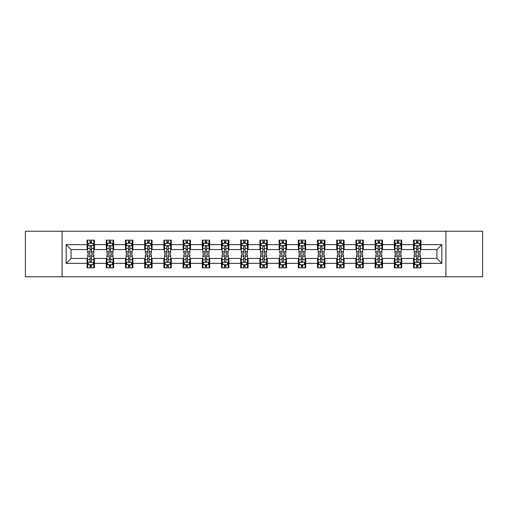 <?xml version="1.0" encoding="UTF-8"?>
<svg xmlns="http://www.w3.org/2000/svg" width="508" height="508" viewBox="0 0 508 508"><rect width="100%" height="100%" fill="white"/><g stroke="black" fill="none" stroke-linecap="round" stroke-linejoin="round"><path stroke-width="0.76" d="M445.916 276.771L482.6 276.771L482.6 231.229L445.916 231.229L445.916 276.771L62.084 276.771L62.084 231.229L25.4 231.229L25.4 276.771L62.084 276.771M445.916 231.229L62.084 231.229M420.929 244.646L420.929 240.151L413.537 240.151L413.537 244.646L401.72 244.646L401.72 240.151L394.335 240.151L394.335 244.646L382.518 244.646L382.518 240.151L375.133 240.151L375.133 244.646L363.315 244.646L363.315 240.151L355.93 240.151L355.93 244.646L344.113 244.646L344.113 240.151L336.721 240.151L336.721 244.646L324.904 244.646L324.904 240.151L317.519 240.151L317.519 244.646L305.702 244.646L305.702 240.151L298.317 240.151L298.317 244.646L286.499 244.646L286.499 240.151L279.114 240.151L279.114 244.646L267.297 244.646L267.297 240.151L259.912 240.151L259.912 244.646L248.088 244.646L248.088 240.151L240.703 240.151L240.703 244.646L228.886 244.646L228.886 240.151L221.501 240.151L221.501 244.646L209.683 244.646L209.683 240.151L202.298 240.151L202.298 244.646L190.481 244.646L190.481 240.151L183.096 240.151L183.096 244.646L171.279 244.646L171.279 240.151L163.887 240.151L163.887 244.646L152.07 244.646L152.07 240.151L144.685 240.151L144.685 244.646L132.867 244.646L132.867 240.151L125.482 240.151L125.482 244.646L113.665 244.646L113.665 240.151L106.28 240.151L106.28 244.646L94.463 244.646L94.463 240.151L87.071 240.151L87.071 244.646L66.148 244.646L66.148 263.354L71.069 258.432L87.071 258.432L87.071 267.849L94.463 267.849L94.463 258.432L106.28 258.432L106.28 267.849L113.665 267.849L113.665 258.432L125.482 258.432L125.482 267.849L132.867 267.849L132.867 258.432L144.685 258.432L144.685 267.849L152.07 267.849L152.07 258.432L163.887 258.432L163.887 267.849L171.279 267.849L171.279 258.432L183.096 258.432L183.096 267.849L190.481 267.849L190.481 258.432L202.298 258.432L202.298 267.849L209.683 267.849L209.683 258.432L221.501 258.432L221.501 267.849L228.886 267.849L228.886 258.432L240.703 258.432L240.703 267.849L248.088 267.849L248.088 258.432L259.912 258.432L259.912 267.849L267.297 267.849L267.297 258.432L279.114 258.432L279.114 267.849L286.499 267.849L286.499 258.432L298.317 258.432L298.317 267.849L305.702 267.849L305.702 258.432L317.519 258.432L317.519 267.849L324.904 267.849L324.904 258.432L336.721 258.432L336.721 267.849L344.113 267.849L344.113 258.432L355.93 258.432L355.93 267.849L363.315 267.849L363.315 258.432L375.133 258.432L375.133 267.849L382.518 267.849L382.518 258.432L394.335 258.432L394.335 267.849L401.72 267.849L401.72 258.432L413.537 258.432L413.537 267.849L420.929 267.849L420.929 258.432L436.931 258.432L436.931 249.568L420.929 249.568L420.929 244.646L441.852 244.646L441.852 263.354L420.929 263.354M413.537 263.354L401.72 263.354M394.335 263.354L382.518 263.354M375.133 263.354L363.315 263.354M355.93 263.354L344.113 263.354M336.721 263.354L324.904 263.354M317.519 263.354L305.702 263.354M298.317 263.354L286.499 263.354M279.114 263.354L267.297 263.354M259.912 263.354L248.088 263.354M240.703 263.354L228.886 263.354M221.501 263.354L209.683 263.354M202.298 263.354L190.481 263.354M183.096 263.354L171.279 263.354M163.887 263.354L152.07 263.354M144.685 263.354L132.867 263.354M125.482 263.354L113.665 263.354M106.28 263.354L94.463 263.354M87.071 263.354L66.148 263.354M413.537 244.646L413.537 249.568L401.72 249.568L401.72 244.646M394.335 244.646L394.335 249.568L382.518 249.568L382.518 244.646M375.133 244.646L375.133 249.568L363.315 249.568L363.315 244.646M355.93 244.646L355.93 249.568L344.113 249.568L344.113 244.646M336.721 244.646L336.721 249.568L324.904 249.568L324.904 244.646M317.519 244.646L317.519 249.568L305.702 249.568L305.702 244.646M298.317 244.646L298.317 249.568L286.499 249.568L286.499 244.646M279.114 244.646L279.114 249.568L267.297 249.568L267.297 244.646M259.912 244.646L259.912 249.568L248.088 249.568L248.088 244.646M240.703 244.646L240.703 249.568L228.886 249.568L228.886 244.646M221.501 244.646L221.501 249.568L209.683 249.568L209.683 244.646M202.298 244.646L202.298 249.568L190.481 249.568L190.481 244.646M183.096 244.646L183.096 249.568L171.279 249.568L171.279 244.646M163.887 244.646L163.887 249.568L152.07 249.568L152.07 244.646M144.685 244.646L144.685 249.568L132.867 249.568L132.867 244.646M125.482 244.646L125.482 249.568L113.665 249.568L113.665 244.646M106.28 244.646L106.28 249.568L94.463 249.568L94.463 244.646M87.071 244.646L87.071 249.568L71.069 249.568L66.148 244.646M71.069 249.568L71.069 258.432M441.852 263.354L436.931 258.432M436.931 249.568L441.852 244.646M87.071 243.23L87.687 243.23M90.03 243.23L91.504 243.23M93.847 243.23L94.463 243.23M87.071 249.447L87.687 249.447M90.03 249.447L91.504 249.447M93.847 249.447L94.463 249.447M87.071 258.553L87.687 258.553M90.03 258.553L91.504 258.553M93.847 258.553L94.463 258.553M87.071 264.77L87.687 264.77M90.03 264.77L91.504 264.77M93.847 264.77L94.463 264.77M106.28 258.553L106.896 258.553M109.233 258.553L110.712 258.553M113.049 258.553L113.665 258.553M106.28 264.77L106.896 264.77M109.233 264.77L110.712 264.77M113.049 264.77L113.665 264.77M106.28 243.23L106.896 243.23M109.233 243.23L110.712 243.23M113.049 243.23L113.665 243.23M106.28 249.447L106.896 249.447M109.233 249.447L110.712 249.447M113.049 249.447L113.665 249.447M125.482 258.553L126.098 258.553M128.435 258.553L129.915 258.553M132.251 258.553L132.867 258.553M125.482 264.77L126.098 264.77M128.435 264.77L129.915 264.77M132.251 264.77L132.867 264.77M125.482 243.23L126.098 243.23M128.435 243.23L129.915 243.23M132.251 243.23L132.867 243.23M125.482 249.447L126.098 249.447M128.435 249.447L129.915 249.447M132.251 249.447L132.867 249.447M144.685 258.553L145.301 258.553M147.637 258.553L149.117 258.553M151.454 258.553L152.07 258.553M144.685 264.77L145.301 264.77M147.637 264.77L149.117 264.77M151.454 264.77L152.07 264.77M144.685 243.23L145.301 243.23M147.637 243.23L149.117 243.23M151.454 243.23L152.07 243.23M144.685 249.447L145.301 249.447M147.637 249.447L149.117 249.447M151.454 249.447L152.07 249.447M163.887 258.553L164.503 258.553M166.846 258.553L168.319 258.553M170.663 258.553L171.279 258.553M163.887 264.77L164.503 264.77M166.846 264.77L168.319 264.77M170.663 264.77L171.279 264.77M163.887 243.23L164.503 243.23M166.846 243.23L168.319 243.23M170.663 243.23L171.279 243.23M163.887 249.447L164.503 249.447M166.846 249.447L168.319 249.447M170.663 249.447L171.279 249.447M183.096 258.553L183.712 258.553M186.049 258.553L187.528 258.553M189.865 258.553L190.481 258.553M183.096 264.77L183.712 264.77M186.049 264.77L187.528 264.77M189.865 264.77L190.481 264.77M183.096 243.23L183.712 243.23M186.049 243.23L187.528 243.23M189.865 243.23L190.481 243.23M183.096 249.447L183.712 249.447M186.049 249.447L187.528 249.447M189.865 249.447L190.481 249.447M202.298 258.553L202.914 258.553M205.251 258.553L206.731 258.553M209.067 258.553L209.683 258.553M202.298 264.77L202.914 264.77M205.251 264.77L206.731 264.77M209.067 264.77L209.683 264.77M202.298 243.23L202.914 243.23M205.251 243.23L206.731 243.23M209.067 243.23L209.683 243.23M202.298 249.447L202.914 249.447M205.251 249.447L206.731 249.447M209.067 249.447L209.683 249.447M221.501 258.553L222.117 258.553M224.453 258.553L225.933 258.553M228.27 258.553L228.886 258.553M221.501 264.77L222.117 264.77M224.453 264.77L225.933 264.77M228.27 264.77L228.886 264.77M221.501 243.23L222.117 243.23M224.453 243.23L225.933 243.23M228.27 243.23L228.886 243.23M221.501 249.447L222.117 249.447M224.453 249.447L225.933 249.447M228.27 249.447L228.886 249.447M240.703 258.553L241.319 258.553M243.662 258.553L245.135 258.553M247.479 258.553L248.088 258.553M240.703 264.77L241.319 264.77M243.662 264.77L245.135 264.77M247.479 264.77L248.088 264.77M240.703 243.23L241.319 243.23M243.662 243.23L245.135 243.23M247.479 243.23L248.088 243.23M240.703 249.447L241.319 249.447M243.662 249.447L245.135 249.447M247.479 249.447L248.088 249.447M259.912 258.553L260.521 258.553M262.865 258.553L264.338 258.553M266.681 258.553L267.297 258.553M259.912 264.77L260.521 264.77M262.865 264.77L264.338 264.77M266.681 264.77L267.297 264.77M259.912 243.23L260.521 243.23M262.865 243.23L264.338 243.23M266.681 243.23L267.297 243.23M259.912 249.447L260.521 249.447M262.865 249.447L264.338 249.447M266.681 249.447L267.297 249.447M279.114 258.553L279.73 258.553M282.067 258.553L283.547 258.553M285.883 258.553L286.499 258.553M279.114 264.77L279.73 264.77M282.067 264.77L283.547 264.77M285.883 264.77L286.499 264.77M279.114 243.23L279.73 243.23M282.067 243.23L283.547 243.23M285.883 243.23L286.499 243.23M279.114 249.447L279.73 249.447M282.067 249.447L283.547 249.447M285.883 249.447L286.499 249.447M298.317 258.553L298.933 258.553M301.269 258.553L302.749 258.553M305.086 258.553L305.702 258.553M298.317 264.77L298.933 264.77M301.269 264.77L302.749 264.77M305.086 264.77L305.702 264.77M298.317 243.23L298.933 243.23M301.269 243.23L302.749 243.23M305.086 243.23L305.702 243.23M298.317 249.447L298.933 249.447M301.269 249.447L302.749 249.447M305.086 249.447L305.702 249.447M317.519 258.553L318.135 258.553M320.472 258.553L321.951 258.553M324.288 258.553L324.904 258.553M317.519 264.77L318.135 264.77M320.472 264.77L321.951 264.77M324.288 264.77L324.904 264.77M317.519 243.23L318.135 243.23M320.472 243.23L321.951 243.23M324.288 243.23L324.904 243.23M317.519 249.447L318.135 249.447M320.472 249.447L321.951 249.447M324.288 249.447L324.904 249.447M336.721 258.553L337.337 258.553M339.681 258.553L341.154 258.553M343.497 258.553L344.113 258.553M336.721 264.77L337.337 264.77M339.681 264.77L341.154 264.77M343.497 264.77L344.113 264.77M336.721 243.23L337.337 243.23M339.681 243.23L341.154 243.23M343.497 243.23L344.113 243.23M336.721 249.447L337.337 249.447M339.681 249.447L341.154 249.447M343.497 249.447L344.113 249.447M355.93 258.553L356.546 258.553M358.883 258.553L360.363 258.553M362.699 258.553L363.315 258.553M355.93 264.77L356.546 264.77M358.883 264.77L360.363 264.77M362.699 264.77L363.315 264.77M355.93 243.23L356.546 243.23M358.883 243.23L360.363 243.23M362.699 243.23L363.315 243.23M355.93 249.447L356.546 249.447M358.883 249.447L360.363 249.447M362.699 249.447L363.315 249.447M375.133 258.553L375.749 258.553M378.085 258.553L379.565 258.553M381.902 258.553L382.518 258.553M375.133 264.77L375.749 264.77M378.085 264.77L379.565 264.77M381.902 264.77L382.518 264.77M375.133 243.23L375.749 243.23M378.085 243.23L379.565 243.23M381.902 243.23L382.518 243.23M375.133 249.447L375.749 249.447M378.085 249.447L379.565 249.447M381.902 249.447L382.518 249.447M394.335 258.553L394.951 258.553M397.288 258.553L398.767 258.553M401.104 258.553L401.72 258.553M394.335 264.77L394.951 264.77M397.288 264.77L398.767 264.77M401.104 264.77L401.72 264.77M394.335 243.23L394.951 243.23M397.288 243.23L398.767 243.23M401.104 243.23L401.72 243.23M394.335 249.447L394.951 249.447M397.288 249.447L398.767 249.447M401.104 249.447L401.72 249.447M413.537 258.553L414.153 258.553M416.496 258.553L417.97 258.553M420.313 258.553L420.929 258.553M413.537 264.77L414.153 264.77M416.496 264.77L417.97 264.77M420.313 264.77L420.929 264.77M413.537 243.23L414.153 243.23M416.496 243.23L417.97 243.23M420.313 243.23L420.929 243.23M413.537 249.447L414.153 249.447M416.496 249.447L417.97 249.447M420.313 249.447L420.929 249.447M91.504 241.751L90.03 241.751M93.847 251.72L91.504 251.72L91.504 253.263L93.847 253.263L93.847 245.751L92.615 243.288L88.919 243.288L87.687 245.751L87.687 253.263L90.03 253.263L90.03 251.72L87.687 251.72M87.687 245.751L87.687 240.151M93.847 245.751L93.847 240.151M90.03 243.288L90.03 240.151M91.504 240.151L91.504 243.288M91.504 251.72L91.504 246.678C91.015 245.726 90.519 245.726 90.03 246.678L90.03 251.72M90.03 266.249L91.504 266.249M87.687 256.28L90.03 256.28L90.03 254.737L87.687 254.737L87.687 262.249L88.919 264.712L92.615 264.712L93.847 262.249L93.847 254.737L91.504 254.737L91.504 256.28L93.847 256.28M93.847 262.249L93.847 267.849M87.687 262.249L87.687 267.849M91.504 264.712L91.504 267.849M90.03 267.849L90.03 264.712M90.03 256.28L90.03 261.322C90.519 262.274 91.015 262.274 91.504 261.322L91.504 256.28M110.712 241.751L109.233 241.751M113.049 251.72L110.712 251.72L110.712 253.263L113.049 253.263L113.049 245.751L111.817 243.288L108.121 243.288L106.896 245.751L106.896 253.263L109.233 253.263L109.233 251.72L106.896 251.72M106.896 245.751L106.896 240.151M113.049 245.751L113.049 240.151M109.233 243.288L109.233 240.151M110.712 240.151L110.712 243.288M110.712 251.72L110.712 246.678C110.217 245.726 109.728 245.726 109.233 246.678L109.233 251.72M129.915 241.751L128.435 241.751M132.251 251.72L129.915 251.72L129.915 253.263L132.251 253.263L132.251 245.751L131.02 243.288L127.33 243.288L126.098 245.751L126.098 253.263L128.435 253.263L128.435 251.72L126.098 251.72M126.098 245.751L126.098 240.151M132.251 245.751L132.251 240.151M128.435 243.288L128.435 240.151M129.915 240.151L129.915 243.288M129.915 251.72L129.915 246.678C129.419 245.726 128.93 245.726 128.435 246.678L128.435 251.72M109.233 266.249L110.712 266.249M106.896 256.28L109.233 256.28L109.233 254.737L106.896 254.737L106.896 262.249L108.121 264.712L111.817 264.712L113.049 262.249L113.049 254.737L110.712 254.737L110.712 256.28L113.049 256.28M113.049 262.249L113.049 267.849M106.896 262.249L106.896 267.849M110.712 264.712L110.712 267.849M109.233 267.849L109.233 264.712M109.233 256.28L109.233 261.322C109.722 262.274 110.217 262.274 110.712 261.322L110.712 256.28M128.435 266.249L129.915 266.249M126.098 256.28L128.435 256.28L128.435 254.737L126.098 254.737L126.098 262.249L127.33 264.712L131.02 264.712L132.251 262.249L132.251 254.737L129.915 254.737L129.915 256.28L132.251 256.28M132.251 262.249L132.251 267.849M126.098 262.249L126.098 267.849M129.915 264.712L129.915 267.849M128.435 267.849L128.435 264.712M128.435 256.28L128.435 261.322C128.93 262.274 129.419 262.274 129.915 261.322L129.915 256.28M149.117 241.751L147.637 241.751M151.454 251.72L149.117 251.72L149.117 253.263L151.454 253.263L151.454 245.751L150.228 243.288L146.533 243.288L145.301 245.751L145.301 253.263L147.637 253.263L147.637 251.72L145.301 251.72M145.301 245.751L145.301 240.151M151.454 245.751L151.454 240.151M147.637 243.288L147.637 240.151M149.117 240.151L149.117 243.288M149.117 251.72L149.117 246.678C148.628 245.726 148.133 245.726 147.637 246.678L147.637 251.72M168.319 241.751L166.846 241.751M170.663 251.72L168.319 251.72L168.319 253.263L170.663 253.263L170.663 245.751L169.431 243.288L165.735 243.288L164.503 245.751L164.503 253.263L166.846 253.263L166.846 251.72L164.503 251.72M164.503 245.751L164.503 240.151M170.663 245.751L170.663 240.151M166.846 243.288L166.846 240.151M168.319 240.151L168.319 243.288M168.319 251.72L168.319 246.678C167.831 245.726 167.335 245.726 166.846 246.678L166.846 251.72M187.528 241.751L186.049 241.751M189.865 251.72L187.528 251.72L187.528 253.263L189.865 253.263L189.865 245.751L188.633 243.288L184.937 243.288L183.712 245.751L183.712 253.263L186.049 253.263L186.049 251.72L183.712 251.72M183.712 245.751L183.712 240.151M189.865 245.751L189.865 240.151M186.049 243.288L186.049 240.151M187.528 240.151L187.528 243.288M187.528 251.72L187.528 246.678C187.033 245.726 186.544 245.726 186.049 246.678L186.049 251.72M147.637 266.249L149.117 266.249M145.301 256.28L147.637 256.28L147.637 254.737L145.301 254.737L145.301 262.249L146.533 264.712L150.228 264.712L151.454 262.249L151.454 254.737L149.117 254.737L149.117 256.28L151.454 256.28M151.454 262.249L151.454 267.849M145.301 262.249L145.301 267.849M149.117 264.712L149.117 267.849M147.637 267.849L147.637 264.712M147.637 256.28L147.637 261.322C148.133 262.274 148.622 262.274 149.117 261.322L149.117 256.28M166.846 266.249L168.319 266.249M164.503 256.28L166.846 256.28L166.846 254.737L164.503 254.737L164.503 262.249L165.735 264.712L169.431 264.712L170.663 262.249L170.663 254.737L168.319 254.737L168.319 256.28L170.663 256.28M170.663 262.249L170.663 267.849M164.503 262.249L164.503 267.849M168.319 264.712L168.319 267.849M166.846 267.849L166.846 264.712M166.846 256.28L166.846 261.322C167.335 262.274 167.831 262.274 168.319 261.322L168.319 256.28M186.049 266.249L187.528 266.249M183.712 256.28L186.049 256.28L186.049 254.737L183.712 254.737L183.712 262.249L184.937 264.712L188.633 264.712L189.865 262.249L189.865 254.737L187.528 254.737L187.528 256.28L189.865 256.28M189.865 262.249L189.865 267.849M183.712 262.249L183.712 267.849M187.528 264.712L187.528 267.849M186.049 267.849L186.049 264.712M186.049 256.28L186.049 261.322C186.538 262.274 187.033 262.274 187.528 261.322L187.528 256.28M206.731 241.751L205.251 241.751M209.067 251.72L206.731 251.72L206.731 253.263L209.067 253.263L209.067 245.751L207.835 243.288L204.146 243.288L202.914 245.751L202.914 253.263L205.251 253.263L205.251 251.72L202.914 251.72M202.914 245.751L202.914 240.151M209.067 245.751L209.067 240.151M205.251 243.288L205.251 240.151M206.731 240.151L206.731 243.288M206.731 251.72L206.731 246.678C206.235 245.726 205.746 245.726 205.251 246.678L205.251 251.72M205.251 266.249L206.731 266.249M202.914 256.28L205.251 256.28L205.251 254.737L202.914 254.737L202.914 262.249L204.146 264.712L207.835 264.712L209.067 262.249L209.067 254.737L206.731 254.737L206.731 256.28L209.067 256.28M209.067 262.249L209.067 267.849M202.914 262.249L202.914 267.849M206.731 264.712L206.731 267.849M205.251 267.849L205.251 264.712M205.251 256.28L205.251 261.322C205.746 262.274 206.235 262.274 206.731 261.322L206.731 256.28M225.933 241.751L224.453 241.751M228.27 251.72L225.933 251.72L225.933 253.263L228.27 253.263L228.27 245.751L227.038 243.288L223.349 243.288L222.117 245.751L222.117 253.263L224.453 253.263L224.453 251.72L222.117 251.72M222.117 245.751L222.117 240.151M228.27 245.751L228.27 240.151M224.453 243.288L224.453 240.151M225.933 240.151L225.933 243.288M225.933 251.72L225.933 246.678C225.444 245.726 224.949 245.726 224.453 246.678L224.453 251.72M224.453 266.249L225.933 266.249M222.117 256.28L224.453 256.28L224.453 254.737L222.117 254.737L222.117 262.249L223.349 264.712L227.038 264.712L228.27 262.249L228.27 254.737L225.933 254.737L225.933 256.28L228.27 256.28M228.27 262.249L228.27 267.849M222.117 262.249L222.117 267.849M225.933 264.712L225.933 267.849M224.453 267.849L224.453 264.712M224.453 256.28L224.453 261.322C224.949 262.274 225.438 262.274 225.933 261.322L225.933 256.28M245.135 241.751L243.662 241.751M247.479 251.72L245.135 251.72L245.135 253.263L247.479 253.263L247.479 245.751L246.247 243.288L242.551 243.288L241.319 245.751L241.319 253.263L243.662 253.263L243.662 251.72L241.319 251.72M241.319 245.751L241.319 240.151M247.479 245.751L247.479 240.151M243.662 243.288L243.662 240.151M245.135 240.151L245.135 243.288M245.135 251.72L245.135 246.678C244.646 245.726 244.151 245.726 243.662 246.678L243.662 251.72M243.662 266.249L245.135 266.249M241.319 256.28L243.662 256.28L243.662 254.737L241.319 254.737L241.319 262.249L242.551 264.712L246.247 264.712L247.479 262.249L247.479 254.737L245.135 254.737L245.135 256.28L247.479 256.28M247.479 262.249L247.479 267.849M241.319 262.249L241.319 267.849M245.135 264.712L245.135 267.849M243.662 267.849L243.662 264.712M243.662 256.28L243.662 261.322C244.151 262.274 244.646 262.274 245.135 261.322L245.135 256.28M264.338 241.751L262.865 241.751M266.681 251.72L264.338 251.72L264.338 253.263L266.681 253.263L266.681 245.751L265.449 243.288L261.753 243.288L260.521 245.751L260.521 253.263L262.865 253.263L262.865 251.72L260.521 251.72M260.521 245.751L260.521 240.151M266.681 245.751L266.681 240.151M262.865 243.288L262.865 240.151M264.338 240.151L264.338 243.288M264.338 251.72L264.338 246.678C263.849 245.726 263.354 245.726 262.865 246.678L262.865 251.72M262.865 266.249L264.338 266.249M260.521 256.28L262.865 256.28L262.865 254.737L260.521 254.737L260.521 262.249L261.753 264.712L265.449 264.712L266.681 262.249L266.681 254.737L264.338 254.737L264.338 256.28L266.681 256.28M266.681 262.249L266.681 267.849M260.521 262.249L260.521 267.849M264.338 264.712L264.338 267.849M262.865 267.849L262.865 264.712M262.865 256.28L262.865 261.322C263.354 262.274 263.849 262.274 264.338 261.322L264.338 256.28M283.547 241.751L282.067 241.751M285.883 251.72L283.547 251.72L283.547 253.263L285.883 253.263L285.883 245.751L284.651 243.288L280.962 243.288L279.73 245.751L279.73 253.263L282.067 253.263L282.067 251.72L279.73 251.72M279.73 245.751L279.73 240.151M285.883 245.751L285.883 240.151M282.067 243.288L282.067 240.151M283.547 240.151L283.547 243.288M283.547 251.72L283.547 246.678C283.051 245.726 282.562 245.726 282.067 246.678L282.067 251.72M282.067 266.249L283.547 266.249M279.73 256.28L282.067 256.28L282.067 254.737L279.73 254.737L279.73 262.249L280.962 264.712L284.651 264.712L285.883 262.249L285.883 254.737L283.547 254.737L283.547 256.28L285.883 256.28M285.883 262.249L285.883 267.849M279.73 262.249L279.73 267.849M283.547 264.712L283.547 267.849M282.067 267.849L282.067 264.712M282.067 256.28L282.067 261.322C282.556 262.274 283.051 262.274 283.547 261.322L283.547 256.28M302.749 241.751L301.269 241.751M305.086 251.72L302.749 251.72L302.749 253.263L305.086 253.263L305.086 245.751L303.854 243.288L300.164 243.288L298.933 245.751L298.933 253.263L301.269 253.263L301.269 251.72L298.933 251.72M298.933 245.751L298.933 240.151M305.086 245.751L305.086 240.151M301.269 243.288L301.269 240.151M302.749 240.151L302.749 243.288M302.749 251.72L302.749 246.678C302.254 245.726 301.765 245.726 301.269 246.678L301.269 251.72M301.269 266.249L302.749 266.249M298.933 256.28L301.269 256.28L301.269 254.737L298.933 254.737L298.933 262.249L300.164 264.712L303.854 264.712L305.086 262.249L305.086 254.737L302.749 254.737L302.749 256.28L305.086 256.28M305.086 262.249L305.086 267.849M298.933 262.249L298.933 267.849M302.749 264.712L302.749 267.849M301.269 267.849L301.269 264.712M301.269 256.28L301.269 261.322C301.765 262.274 302.254 262.274 302.749 261.322L302.749 256.28M321.951 241.751L320.472 241.751M324.288 251.72L321.951 251.72L321.951 253.263L324.288 253.263L324.288 245.751L323.063 243.288L319.367 243.288L318.135 245.751L318.135 253.263L320.472 253.263L320.472 251.72L318.135 251.72M318.135 245.751L318.135 240.151M324.288 245.751L324.288 240.151M320.472 243.288L320.472 240.151M321.951 240.151L321.951 243.288M321.951 251.72L321.951 246.678C321.462 245.726 320.967 245.726 320.472 246.678L320.472 251.72M320.472 266.249L321.951 266.249M318.135 256.28L320.472 256.28L320.472 254.737L318.135 254.737L318.135 262.249L319.367 264.712L323.063 264.712L324.288 262.249L324.288 254.737L321.951 254.737L321.951 256.28L324.288 256.28M324.288 262.249L324.288 267.849M318.135 262.249L318.135 267.849M321.951 264.712L321.951 267.849M320.472 267.849L320.472 264.712M320.472 256.28L320.472 261.322C320.967 262.274 321.456 262.274 321.951 261.322L321.951 256.28M341.154 241.751L339.681 241.751M343.497 251.72L341.154 251.72L341.154 253.263L343.497 253.263L343.497 245.751L342.265 243.288L338.569 243.288L337.337 245.751L337.337 253.263L339.681 253.263L339.681 251.72L337.337 251.72M337.337 245.751L337.337 240.151M343.497 245.751L343.497 240.151M339.681 243.288L339.681 240.151M341.154 240.151L341.154 243.288M341.154 251.72L341.154 246.678C340.665 245.726 340.17 245.726 339.681 246.678L339.681 251.72M339.681 266.249L341.154 266.249M337.337 256.28L339.681 256.28L339.681 254.737L337.337 254.737L337.337 262.249L338.569 264.712L342.265 264.712L343.497 262.249L343.497 254.737L341.154 254.737L341.154 256.28L343.497 256.28M343.497 262.249L343.497 267.849M337.337 262.249L337.337 267.849M341.154 264.712L341.154 267.849M339.681 267.849L339.681 264.712M339.681 256.28L339.681 261.322C340.17 262.274 340.665 262.274 341.154 261.322L341.154 256.28M360.363 241.751L358.883 241.751M362.699 251.72L360.363 251.72L360.363 253.263L362.699 253.263L362.699 245.751L361.467 243.288L357.772 243.288L356.546 245.751L356.546 253.263L358.883 253.263L358.883 251.72L356.546 251.72M356.546 245.751L356.546 240.151M362.699 245.751L362.699 240.151M358.883 243.288L358.883 240.151M360.363 240.151L360.363 243.288M360.363 251.72L360.363 246.678C359.867 245.726 359.378 245.726 358.883 246.678L358.883 251.72M358.883 266.249L360.363 266.249M356.546 256.28L358.883 256.28L358.883 254.737L356.546 254.737L356.546 262.249L357.772 264.712L361.467 264.712L362.699 262.249L362.699 254.737L360.363 254.737L360.363 256.28L362.699 256.28M362.699 262.249L362.699 267.849M356.546 262.249L356.546 267.849M360.363 264.712L360.363 267.849M358.883 267.849L358.883 264.712M358.883 256.28L358.883 261.322C359.372 262.274 359.867 262.274 360.363 261.322L360.363 256.28M379.565 241.751L378.085 241.751M381.902 251.72L379.565 251.72L379.565 253.263L381.902 253.263L381.902 245.751L380.67 243.288L376.98 243.288L375.749 245.751L375.749 253.263L378.085 253.263L378.085 251.72L375.749 251.72M375.749 245.751L375.749 240.151M381.902 245.751L381.902 240.151M378.085 243.288L378.085 240.151M379.565 240.151L379.565 243.288M379.565 251.72L379.565 246.678C379.07 245.726 378.581 245.726 378.085 246.678L378.085 251.72M378.085 266.249L379.565 266.249M375.749 256.28L378.085 256.28L378.085 254.737L375.749 254.737L375.749 262.249L376.98 264.712L380.67 264.712L381.902 262.249L381.902 254.737L379.565 254.737L379.565 256.28L381.902 256.28M381.902 262.249L381.902 267.849M375.749 262.249L375.749 267.849M379.565 264.712L379.565 267.849M378.085 267.849L378.085 264.712M378.085 256.28L378.085 261.322C378.581 262.274 379.07 262.274 379.565 261.322L379.565 256.28M398.767 241.751L397.288 241.751M401.104 251.72L398.767 251.72L398.767 253.263L401.104 253.263L401.104 245.751L399.879 243.288L396.183 243.288L394.951 245.751L394.951 253.263L397.288 253.263L397.288 251.72L394.951 251.72M394.951 245.751L394.951 240.151M401.104 245.751L401.104 240.151M397.288 243.288L397.288 240.151M398.767 240.151L398.767 243.288M398.767 251.72L398.767 246.678C398.278 245.726 397.783 245.726 397.288 246.678L397.288 251.72M397.288 266.249L398.767 266.249M394.951 256.28L397.288 256.28L397.288 254.737L394.951 254.737L394.951 262.249L396.183 264.712L399.879 264.712L401.104 262.249L401.104 254.737L398.767 254.737L398.767 256.28L401.104 256.28M401.104 262.249L401.104 267.849M394.951 262.249L394.951 267.849M398.767 264.712L398.767 267.849M397.288 267.849L397.288 264.712M397.288 256.28L397.288 261.322C397.783 262.274 398.272 262.274 398.767 261.322L398.767 256.28M417.97 241.751L416.496 241.751M420.313 251.72L417.97 251.72L417.97 253.263L420.313 253.263L420.313 245.751L419.081 243.288L415.385 243.288L414.153 245.751L414.153 253.263L416.496 253.263L416.496 251.72L414.153 251.72M414.153 245.751L414.153 240.151M420.313 245.751L420.313 240.151M416.496 243.288L416.496 240.151M417.97 240.151L417.97 243.288M417.97 251.72L417.97 246.678C417.481 245.726 416.985 245.726 416.496 246.678L416.496 251.72M416.496 266.249L417.97 266.249M414.153 256.28L416.496 256.28L416.496 254.737L414.153 254.737L414.153 262.249L415.385 264.712L419.081 264.712L420.313 262.249L420.313 254.737L417.97 254.737L417.97 256.28L420.313 256.28M420.313 262.249L420.313 267.849M414.153 262.249L414.153 267.849M417.97 264.712L417.97 267.849M416.496 267.849L416.496 264.712M416.496 256.28L416.496 261.322C416.985 262.274 417.481 262.274 417.97 261.322L417.97 256.28M93.815 245.688L87.719 245.688M87.687 243.44L88.849 243.44M92.685 243.44L93.847 243.44M90.03 248.418L87.687 248.418M93.847 248.418L91.504 248.418M91.504 242.532L90.03 242.532M87.719 262.312L93.815 262.312M93.847 264.56L92.685 264.56M88.849 264.56L87.687 264.56M91.504 259.582L93.847 259.582M87.687 259.582L90.03 259.582M90.03 265.468L91.504 265.468M113.017 245.688L106.921 245.688M106.896 243.44L108.052 243.44M111.893 243.44L113.049 243.44M109.233 248.418L106.896 248.418M113.049 248.418L110.712 248.418M110.712 242.532L109.233 242.532M132.22 245.688L126.13 245.688M126.098 243.44L127.254 243.44M131.096 243.44L132.251 243.44M128.435 248.418L126.098 248.418M132.251 248.418L129.915 248.418M129.915 242.532L128.435 242.532M106.921 262.312L113.017 262.312M113.049 264.56L111.893 264.56M108.052 264.56L106.896 264.56M110.712 259.582L113.049 259.582M106.896 259.582L109.233 259.582M109.233 265.468L110.712 265.468M126.13 262.312L132.22 262.312M132.251 264.56L131.096 264.56M127.254 264.56L126.098 264.56M129.915 259.582L132.251 259.582M126.098 259.582L128.435 259.582M128.435 265.468L129.915 265.468M151.428 245.688L145.332 245.688M145.301 243.44L146.456 243.44M150.298 243.44L151.454 243.44M147.637 248.418L145.301 248.418M151.454 248.418L149.117 248.418M149.117 242.532L147.637 242.532M170.631 245.688L164.535 245.688M164.503 243.44L165.665 243.44M169.501 243.44L170.663 243.44M166.846 248.418L164.503 248.418M170.663 248.418L168.319 248.418M168.319 242.532L166.846 242.532M189.833 245.688L183.737 245.688M183.712 243.44L184.868 243.44M188.709 243.44L189.865 243.44M186.049 248.418L183.712 248.418M189.865 248.418L187.528 248.418M187.528 242.532L186.049 242.532M145.332 262.312L151.428 262.312M151.454 264.56L150.298 264.56M146.456 264.56L145.301 264.56M149.117 259.582L151.454 259.582M145.301 259.582L147.637 259.582M147.637 265.468L149.117 265.468M164.535 262.312L170.631 262.312M170.663 264.56L169.501 264.56M165.665 264.56L164.503 264.56M168.319 259.582L170.663 259.582M164.503 259.582L166.846 259.582M166.846 265.468L168.319 265.468M183.737 262.312L189.833 262.312M189.865 264.56L188.709 264.56M184.868 264.56L183.712 264.56M187.528 259.582L189.865 259.582M183.712 259.582L186.049 259.582M186.049 265.468L187.528 265.468M209.036 245.688L202.946 245.688M202.914 243.44L204.07 243.44M207.912 243.44L209.067 243.44M205.251 248.418L202.914 248.418M209.067 248.418L206.731 248.418M206.731 242.532L205.251 242.532M202.946 262.312L209.036 262.312M209.067 264.56L207.912 264.56M204.07 264.56L202.914 264.56M206.731 259.582L209.067 259.582M202.914 259.582L205.251 259.582M205.251 265.468L206.731 265.468M228.238 245.688L222.148 245.688M222.117 243.44L223.272 243.44M227.114 243.44L228.27 243.44M224.453 248.418L222.117 248.418M228.27 248.418L225.933 248.418M225.933 242.532L224.453 242.532M222.148 262.312L228.238 262.312M228.27 264.56L227.114 264.56M223.272 264.56L222.117 264.56M225.933 259.582L228.27 259.582M222.117 259.582L224.453 259.582M224.453 265.468L225.933 265.468M247.447 245.688L241.351 245.688M241.319 243.44L242.475 243.44M246.316 243.44L247.479 243.44M243.662 248.418L241.319 248.418M247.479 248.418L245.135 248.418M245.135 242.532L243.662 242.532M241.351 262.312L247.447 262.312M247.479 264.56L246.316 264.56M242.475 264.56L241.319 264.56M245.135 259.582L247.479 259.582M241.319 259.582L243.662 259.582M243.662 265.468L245.135 265.468M266.649 245.688L260.553 245.688M260.521 243.44L261.684 243.44M265.525 243.44L266.681 243.44M262.865 248.418L260.521 248.418M266.681 248.418L264.338 248.418M264.338 242.532L262.865 242.532M260.553 262.312L266.649 262.312M266.681 264.56L265.525 264.56M261.684 264.56L260.521 264.56M264.338 259.582L266.681 259.582M260.521 259.582L262.865 259.582M262.865 265.468L264.338 265.468M285.852 245.688L279.762 245.688M279.73 243.44L280.886 243.44M284.728 243.44L285.883 243.44M282.067 248.418L279.73 248.418M285.883 248.418L283.547 248.418M283.547 242.532L282.067 242.532M279.762 262.312L285.852 262.312M285.883 264.56L284.728 264.56M280.886 264.56L279.73 264.56M283.547 259.582L285.883 259.582M279.73 259.582L282.067 259.582M282.067 265.468L283.547 265.468M305.054 245.688L298.964 245.688M298.933 243.44L300.088 243.44M303.93 243.44L305.086 243.44M301.269 248.418L298.933 248.418M305.086 248.418L302.749 248.418M302.749 242.532L301.269 242.532M298.964 262.312L305.054 262.312M305.086 264.56L303.93 264.56M300.088 264.56L298.933 264.56M302.749 259.582L305.086 259.582M298.933 259.582L301.269 259.582M301.269 265.468L302.749 265.468M324.263 245.688L318.167 245.688M318.135 243.44L319.291 243.44M323.132 243.44L324.288 243.44M320.472 248.418L318.135 248.418M324.288 248.418L321.951 248.418M321.951 242.532L320.472 242.532M318.167 262.312L324.263 262.312M324.288 264.56L323.132 264.56M319.291 264.56L318.135 264.56M321.951 259.582L324.288 259.582M318.135 259.582L320.472 259.582M320.472 265.468L321.951 265.468M343.465 245.688L337.369 245.688M337.337 243.44L338.499 243.44M342.335 243.44L343.497 243.44M339.681 248.418L337.337 248.418M343.497 248.418L341.154 248.418M341.154 242.532L339.681 242.532M337.369 262.312L343.465 262.312M343.497 264.56L342.335 264.56M338.499 264.56L337.337 264.56M341.154 259.582L343.497 259.582M337.337 259.582L339.681 259.582M339.681 265.468L341.154 265.468M362.668 245.688L356.572 245.688M356.546 243.44L357.702 243.44M361.544 243.44L362.699 243.44M358.883 248.418L356.546 248.418M362.699 248.418L360.363 248.418M360.363 242.532L358.883 242.532M356.572 262.312L362.668 262.312M362.699 264.56L361.544 264.56M357.702 264.56L356.546 264.56M360.363 259.582L362.699 259.582M356.546 259.582L358.883 259.582M358.883 265.468L360.363 265.468M381.87 245.688L375.78 245.688M375.749 243.44L376.904 243.44M380.746 243.44L381.902 243.44M378.085 248.418L375.749 248.418M381.902 248.418L379.565 248.418M379.565 242.532L378.085 242.532M375.78 262.312L381.87 262.312M381.902 264.56L380.746 264.56M376.904 264.56L375.749 264.56M379.565 259.582L381.902 259.582M375.749 259.582L378.085 259.582M378.085 265.468L379.565 265.468M401.079 245.688L394.983 245.688M394.951 243.44L396.107 243.44M399.948 243.44L401.104 243.44M397.288 248.418L394.951 248.418M401.104 248.418L398.767 248.418M398.767 242.532L397.288 242.532M394.983 262.312L401.079 262.312M401.104 264.56L399.948 264.56M396.107 264.56L394.951 264.56M398.767 259.582L401.104 259.582M394.951 259.582L397.288 259.582M397.288 265.468L398.767 265.468M420.281 245.688L414.185 245.688M414.153 243.44L415.315 243.44M419.151 243.44L420.313 243.44M416.496 248.418L414.153 248.418M420.313 248.418L417.97 248.418M417.97 242.532L416.496 242.532M414.185 262.312L420.281 262.312M420.313 264.56L419.151 264.56M415.315 264.56L414.153 264.56M417.97 259.582L420.313 259.582M414.153 259.582L416.496 259.582M416.496 265.468L417.97 265.468"/></g></svg>

